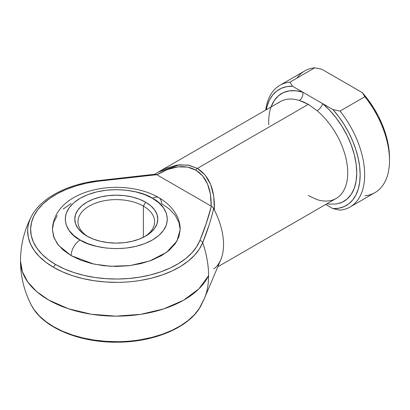 <?xml version="1.0" encoding="UTF-8"?>
<svg xmlns="http://www.w3.org/2000/svg" width="410" height="410" viewBox="0 0 410 410"><rect width="100%" height="100%" fill="white"/><g stroke="black" fill="none" stroke-linecap="round" stroke-linejoin="round"><path stroke-width="0.61" d="M31.432 216.418A88.637 51.173 0 0 0 53.618 267.371A3.193 1.845 -60 0 1 55.709 264.547A85.68 49.466 180 0 1 33.963 215.875A85.68 49.466 180 0 1 97.221 181.343A3.193 0.579 -97.5 0 0 96.806 180.784A3.193 0.579 82.5 0 1 97.221 181.343L86.295 183.229L75.901 185.945L66.22 189.425L57.431 193.623L49.682 198.455L43.111 203.842L37.843 209.684L33.963 215.875L31.539 222.312L30.622 228.877L31.221 235.453L33.328 241.926L36.91 248.178L41.892 254.103L48.195 259.591L55.709 264.547L64.293 268.883L73.8 272.522L84.06 275.402L94.894 277.467L106.103 278.682L117.496 279.031L128.863 278.503L140.01 277.104L150.736 274.864L160.853 271.82L170.181 268.027L178.555 263.553L185.822 258.479L191.854 252.888L196.554 246.887L199.829 240.578L206.215 223.47L211.35 206.225L156.722 174.691L126.854 177.653L97.221 181.343L156.722 174.691L156.169 174.368M143.387 206.102A38.32 22.125 0 0 0 89.759 205.789A38.32 22.125 0 0 0 88.114 236.739A38.32 22.125 180 0 1 77.977 221.748A38.32 22.125 180 0 1 101.629 201.31A38.32 22.125 180 0 1 143.387 206.102L143.387 237.298L143.387 206.102A38.32 22.125 180 0 1 154.611 221.748A38.32 22.125 180 0 1 144.474 236.739A38.32 22.125 0 0 0 143.387 206.102L145.647 202.191L143.387 206.102M86.94 236.088A41.512 23.964 180 0 1 86.94 236.083A41.512 23.964 180 0 1 86.94 202.191A41.512 23.964 180 0 1 145.647 202.191L150.808 205.825L154.647 209.966L157.01 214.466L157.804 219.14L157.01 223.814L154.647 228.308L150.808 232.455L145.647 236.088L139.359 239.066L132.179 241.28L124.394 242.643L116.296 243.104L108.194 242.643L100.409 241.28L93.234 239.066L86.94 236.088L81.78 232.455L77.941 228.308L75.583 223.814L74.784 219.14L75.583 214.466L77.941 209.966L81.78 205.825L86.94 202.191L93.234 199.214L100.409 197L108.194 195.631L116.296 195.175L124.394 195.631L132.179 197L139.359 199.214L145.647 202.191A41.512 23.964 180 0 1 145.647 236.083A41.512 23.964 180 0 1 86.94 236.088M158.808 197.651A12.771 7.375 -60 0 1 161.453 203.498L169.397 209.085L175.296 215.46L178.929 222.374L180.159 229.569C180.492 218.632 173.44 206.127 158.808 197.651C122.964 176.551 53.853 188.2 52.434 229.569L54.212 238.21L58.666 245.457L71.135 255.64A12.771 7.375 -60 0 1 80.17 239.999C68.147 234.735 53.92 214.005 80.17 198.281C107.399 183.126 143.305 191.342 152.423 198.281L144.679 194.612L135.848 191.89L126.26 190.209L116.296 189.64L106.328 190.209L96.745 191.89L87.909 194.612L80.17 198.281L73.815 202.75L69.095 207.849L66.184 213.384L65.205 219.14L66.184 224.895L69.095 230.425L73.815 235.524L80.17 239.999L87.909 243.663L96.745 246.389L106.328 248.07L116.296 248.634L126.26 248.07L135.848 246.389L144.679 243.663L152.423 239.999L158.772 235.524L163.498 230.425L166.404 224.895L167.382 219.14L166.404 213.384L163.498 207.849L158.772 202.75L152.423 198.281A12.771 7.375 -60 0 1 158.808 197.651A12.771 7.375 120 0 0 152.423 198.281C164.441 203.544 178.668 224.275 152.423 239.999C125.188 255.148 89.283 246.938 80.17 239.999A12.771 7.375 120 0 0 71.135 255.64L93.659 264.045L110.377 266.28L129.955 265.588L149.901 260.919L166.578 252.299L176.93 241.136L180.159 229.569L178.929 236.76L175.296 243.678L169.397 250.054L161.453 255.64L151.777 260.227L140.732 263.63L128.755 265.731L116.296 266.438L103.838 265.731L91.855 263.63L80.816 260.227L71.135 255.64L63.196 250.054L57.292 243.678L53.659 236.76L52.434 229.569L53.659 222.374L57.292 215.46M201.125 305.358C190.102 327.267 154.083 342.442 116.343 342.196C78.561 342.468 42.496 327.288 31.462 305.358L34.168 309.776L39.329 315.9L45.848 321.578L53.618 326.708L62.499 331.193L72.334 334.96L82.948 337.937L94.156 340.074L105.749 341.335L117.537 341.689C124.666 341.689 132.43 341.028 140.83 339.695L151.925 337.379L162.391 334.232L172.041 330.306L180.702 325.678L188.221 320.43L194.463 314.649L199.321 308.438L204.523 298.172A83.384 48.144 -120 0 0 208.598 275.648A95.796 55.304 180 0 1 48.559 299.961A95.796 55.304 180 0 1 20.5 260.852L22.34 271.645L27.793 282.018L36.644 291.582L48.559 299.961L68.306 308.72L91.292 314.244L115.974 316.161L140.671 314.342L163.728 308.904L183.577 300.222L198.876 288.881L208.598 275.648A83.384 48.144 60 0 1 204.523 298.172A83.384 48.144 60 0 1 202.709 301.914A88.637 51.173 180 0 1 200.772 306.014A88.637 51.173 180 0 1 113.893 341.679A88.637 51.173 180 0 1 30.489 303.354M217.802 266.777L336.154 198.445A55.878 32.262 -120 0 0 346.199 159.403A55.878 32.262 -120 0 0 317.104 110.726L308.361 104.34L197.384 168.413L205.067 174.957L210.612 184.382L213.748 196.241L214.343 209.976A55.878 32.262 60 0 1 214.343 268.519L213.692 268.919M63.196 209.085L71.135 203.498M332.925 109.567L338.768 116.717L344.092 124.481L348.792 132.707L352.769 141.224L355.947 149.865L358.263 158.46L359.672 166.829L360.149 174.819L359.672 182.26L358.263 189.005L355.947 194.919L352.769 199.89L348.792 203.816L344.092 206.614L338.768 208.234L332.925 208.639L325.709 204.472L332.925 208.639L340.028 210.135A70.248 40.559 -120 0 0 340.028 111.059A70.248 40.559 60 0 1 350.114 206.978A70.248 40.559 60 0 1 340.028 210.135L332.925 208.639A67.055 38.714 60 0 0 360.149 174.819A67.055 38.714 60 0 0 332.925 109.567L322.639 103.627L332.925 109.567L340.028 111.059L332.925 109.567M326.939 203.765L329.671 204.149L336.226 204.006L342.124 202.268L347.188 198.983L351.288 194.253L354.301 188.2L356.141 181.005L356.761 172.861L356.141 164.005L354.301 154.683L351.288 145.15L347.188 135.689L342.124 126.557L336.226 118.013L329.671 110.295L322.639 103.627L302.826 92.188L295.789 90.738L289.234 90.882L283.341 92.619L278.272 95.899L274.177 100.635L271.056 106.979M268.765 124.737A62.269 35.952 60 0 1 302.826 92.188L292.535 86.249A67.055 38.714 60 0 0 266.259 109.747L267.197 105.882L269.513 99.963L272.696 94.992L276.673 91.071L281.373 88.273L286.692 86.653L292.535 86.249L302.826 92.188A6.386 4.423 -72.7 0 1 299.326 100.46A55.878 32.262 -120 0 0 280.276 101.654L158.532 171.944L165.568 168.423L177.156 165.066L187.929 165.061L197.384 168.413L308.361 104.34L303.82 102.09L299.326 100.46A55.878 32.262 -120 0 0 277.99 103.212M157.696 172.436L158.532 171.944M208.833 225.684L202.709 242.576A83.384 48.144 60 0 1 208.598 275.648C208.572 265.229 206.609 254.205 202.709 242.576L199.321 249.101L194.463 255.312L188.221 261.093L180.702 266.346L172.041 270.974L162.391 274.895L151.925 278.041L140.83 280.358C132.43 281.69 124.666 282.352 117.537 282.357L105.749 281.998L94.156 280.737L82.948 278.6L72.334 275.622L62.499 271.856L53.618 267.371L45.848 262.246L39.329 256.568L34.168 250.438L30.468 243.97L28.29 237.272L27.67 230.471C27.67 226.356 28.818 221.871 31.124 217.023L31.462 216.352C40.693 198.353 66.517 184.649 96.806 180.784L155.364 174.199M204.523 298.172L220.811 259.653A55.878 32.262 -120 0 0 214.343 209.976L213.692 208.557L211.493 217.156M350.114 206.978L374.95 192.638A70.248 40.559 -120 0 0 364.869 96.719L340.028 111.059L364.869 96.719A70.248 40.559 60 0 1 389.5 160.479A70.248 40.559 60 0 1 364.869 195.796M296.927 78.115A70.248 40.559 60 0 1 314.783 67.804L289.947 82.143L292.535 86.249L289.947 82.143A70.248 40.559 -120 0 0 265.762 110.034A70.248 40.559 60 0 1 279.866 85.3A70.248 40.559 60 0 1 289.947 82.143L314.783 67.804A70.248 40.559 -120 0 0 304.702 70.961L279.866 85.3M389.5 157.87L389.029 149.886L387.619 141.511L385.303 132.917L382.12 124.276L378.143 115.758L373.443 107.538L368.124 99.773L362.281 92.619L321.891 69.3L362.281 92.619L364.869 96.719L362.281 92.619A67.055 38.714 -120 0 1 389.5 157.87L389.5 160.479M314.783 67.804L321.891 69.3L314.783 67.804M212.693 207.137L214.343 209.976C214.973 189.748 209.32 175.895 197.384 168.413A3.193 1.845 120 0 0 195.79 170.099C206.266 176.587 211.401 188.6 211.196 206.143L210.438 194.207L207.522 183.952L202.571 175.803L195.79 170.099L187.457 167.075L177.925 166.86L167.582 169.468L156.871 174.778L211.35 206.225C208.418 217.772 204.58 229.226 199.829 240.578A85.68 49.466 180 0 1 140.01 277.104A85.68 49.466 180 0 1 55.709 264.547A3.193 1.845 120 0 0 53.618 267.371A88.637 51.173 0 0 0 140.83 280.358A88.637 51.173 0 0 0 202.709 242.576A3.193 2.542 -158.4 0 0 199.829 240.578A3.193 2.542 21.6 0 1 202.709 242.576C207.275 231.399 210.94 220.057 213.692 208.557L212.693 207.137L211.355 206.23M302.826 92.188L322.639 103.627A6.386 2.762 -49.8 0 1 317.104 110.726L308.361 104.34L299.326 100.46A6.386 4.423 107.3 0 0 302.826 92.188M308.361 195.596L317.104 199.639A55.878 32.262 -120 0 0 338.44 196.887A55.878 32.262 -120 0 0 317.104 110.726A6.386 2.762 130.2 0 0 322.639 103.627A62.269 35.952 60 0 1 355.767 161.555A62.269 35.952 60 0 1 339.465 203.273M96.565 181.297A3.193 0.579 82.5 0 1 96.806 180.784M155.656 174.209L155.144 174.235L155.656 174.209M156.717 174.686L156.871 174.778C171.959 165.83 184.93 164.266 195.79 170.099A3.193 1.845 -60 0 1 197.384 168.413L189.082 165.276L179.457 164.789L158.414 172.015L154.862 174.209M31.462 305.358C24.216 291.433 20.561 276.601 20.5 260.852C20.556 245.144 24.21 230.307 31.462 216.352M158.521 171.949L154.801 174.245"/></g></svg>
